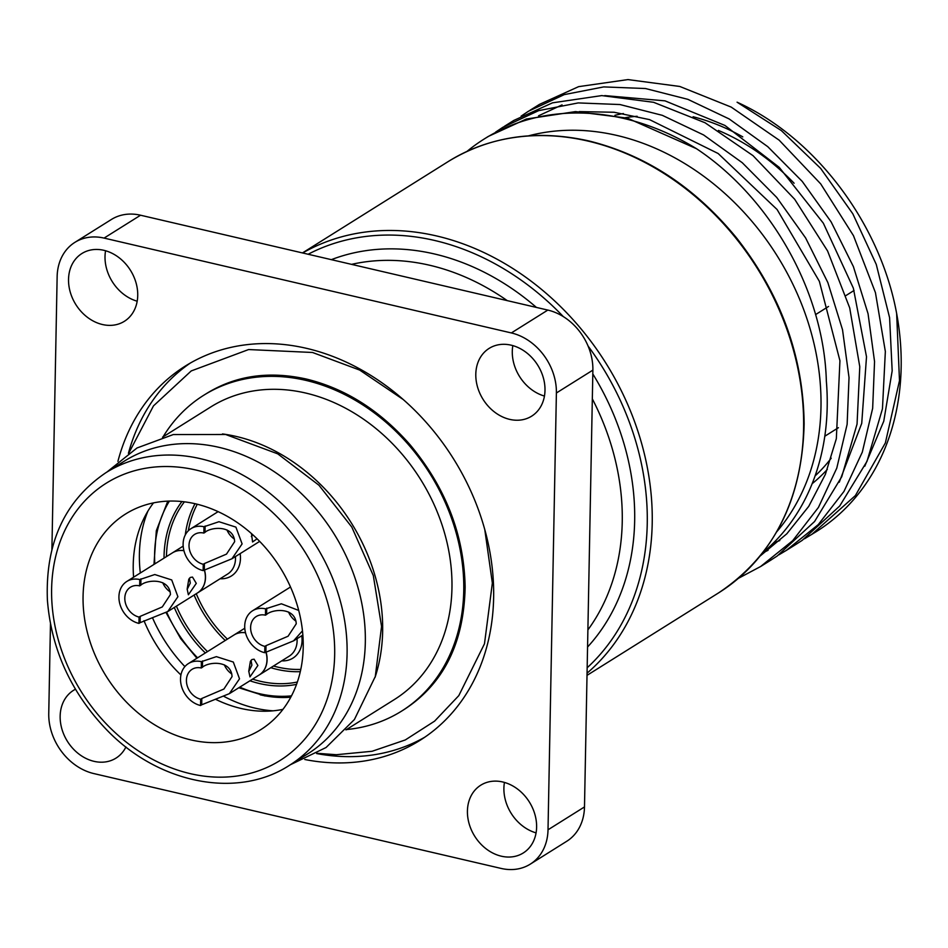 <?xml version="1.0" encoding="UTF-8"?>
<svg xmlns="http://www.w3.org/2000/svg" width="948" height="948" viewBox="0 0 948 948"><rect width="100%" height="100%" fill="white"/><g stroke="black" fill="none" stroke-linecap="round" stroke-linejoin="round"><path stroke-width="1.42" d="M538.571 115.786L562.046 104.896M604.765 95.594L665.01 100.855L724.912 125.432L779.268 167.393L823.338 223.183L853.342 288.133L866.508 356.78L861.732 423.341L839.241 482.236M768.081 550.302L762.548 552.992M579.228 111.603L614.055 112.255L649.522 119.614L718.157 153.517L777.099 209.532L819.368 281.343L839.94 360.738L836.337 438.699L825.388 474.32L808.751 506.339L786.816 533.795L760.213 555.943M762.737 552.755A245.437 197.812 -122.1 0 0 826.348 381.108C823.954 291.747 770.594 197.824 696.448 148.682L627.386 118.133L575.531 111.603L526.353 119.021L488.421 136.37M528.522 135.848A240.887 194.15 57.9 0 1 820.98 407.427A240.887 194.15 57.9 0 1 776.732 531.804M467.032 151.372A254.526 205.135 57.9 0 1 484.274 138.953A254.526 205.135 57.9 0 1 696.448 148.682M548.015 829.796L556.393 392.982A53.183 42.861 -122.1 0 0 511.351 332.938L104.079 238.09A53.183 42.861 -122.1 0 0 74.892 242.356L111.366 219.498A53.183 42.861 57.9 0 1 140.553 215.22L547.826 310.079A53.183 42.861 57.9 0 1 592.879 370.123L584.489 806.938A53.183 42.861 57.9 0 1 566.738 841.279L530.264 864.149A53.183 42.861 -122.1 0 0 548.015 829.796L584.489 806.938M504.443 782.432A39.994 32.232 -122.1 0 0 536.07 832.877M512.832 345.605A39.994 32.232 -122.1 0 0 512.287 351.353A39.994 32.232 -122.1 0 0 544.46 396.063M105.56 250.758A39.994 32.232 -122.1 0 0 137.187 301.215M530.264 864.149A53.183 42.861 -122.1 0 1 501.065 868.415L93.793 773.568A53.183 42.861 -122.1 0 1 48.751 713.524L50.469 624.009M51.903 549.508L57.141 276.709A53.183 42.861 -122.1 0 1 74.892 242.356M501.302 856.186A39.994 32.232 57.9 0 1 469.177 823.895A39.994 32.232 57.9 0 1 480.778 785.193A39.994 32.232 57.9 0 1 529.328 801.961A39.994 32.232 57.9 0 1 523.26 852.975A39.994 32.232 57.9 0 1 501.302 856.186M544.993 390.327A39.994 32.232 57.9 0 1 531.65 416.16A39.994 32.232 57.9 0 1 483.089 399.392A39.994 32.232 57.9 0 1 489.156 348.378A39.994 32.232 57.9 0 1 525.927 352.241A39.994 32.232 57.9 0 1 544.993 390.327M103.842 250.308A39.994 32.232 57.9 0 1 135.979 282.611A39.994 32.232 57.9 0 1 124.378 321.301A39.994 32.232 57.9 0 1 75.816 304.533A39.994 32.232 57.9 0 1 81.883 253.531A39.994 32.232 57.9 0 1 103.842 250.308M125.93 746.953A39.994 32.232 57.9 0 1 115.988 758.127A39.994 32.232 57.9 0 1 79.217 754.264A39.994 32.232 57.9 0 1 60.151 716.178A39.994 32.232 57.9 0 1 73.506 690.345A39.994 32.232 57.9 0 1 75.449 689.232M117.919 461.356A220.896 178.034 57.9 0 1 185.251 366.094A220.896 178.034 57.9 0 1 388.301 387.388A220.896 178.034 57.9 0 1 493.635 597.75A220.896 178.034 57.9 0 1 419.893 740.412A220.896 178.034 57.9 0 1 304.806 759.502M316.62 753.553A220.896 178.034 -122.1 0 0 424.846 737.165M190.335 363.048A220.896 178.034 -122.1 0 0 128.418 453.322M769.61 560.896L777.206 556.002L814.593 521.495L841.753 476.702L857.051 424.088L859.777 366.734L849.704 307.91L827.592 250.983L794.685 199.27L753.032 155.662L705.039 122.754L653.599 102.301L601.719 95.594L552.494 102.834L513.958 120.372M495.603 132.127L502.997 127.198L538.725 110.62L578.221 102.917L619.956 104.541L662.32 115.336L703.617 134.96L742.248 162.701L776.72 197.433L805.61 237.924L827.865 282.587L842.523 329.738L849.029 377.6L847.133 424.337L836.776 468.146L818.432 507.429L792.729 540.633L760.604 566.525L738.421 578.316M795.111 544.91L802.198 540.36L839.703 506.007L867.005 461.332L882.458 408.801L885.349 351.483L875.442 292.659L853.484 235.685L820.707 183.888L779.149 140.162L731.216 107.1L679.799 86.469L627.92 79.585L578.624 86.647L539.495 104.363L530.003 110.288M521.127 116.13L528.534 111.189L564.261 94.61L603.746 86.908L645.493 88.531L687.857 99.339L729.154 118.95L767.785 146.691L802.257 181.423L831.147 221.927L853.39 266.589L868.06 313.741L874.554 361.591L872.658 408.327L862.301 452.149L843.969 491.431L818.254 524.623L786.129 550.515L778.948 554.793M864.777 466.215L883.761 421.208L892.175 370.846L889.591 317.663L876.26 264.409L852.821 213.798L820.648 168.4L781.353 130.587L737.082 102.194C815.28 137.531 880.076 223.301 896.642 313.468A254.526 205.135 57.9 0 1 816.204 531.686L804.485 538.784M896.642 313.468L899.486 380.681L885.361 442.941L855.38 495.579L811.666 534.518M779.801 540.55L773.485 542.931M346.53 729.545A186.353 150.187 -122.1 0 0 401.549 711.142A186.353 150.187 -122.1 0 0 463.75 590.794A186.353 150.187 -122.1 0 0 374.887 413.328A186.353 150.187 -122.1 0 0 203.595 395.352A186.353 150.187 -122.1 0 0 163.056 436.862M345.961 729.901L394.309 699.588A172.714 139.202 -122.1 0 0 451.959 588.044A172.714 139.202 -122.1 0 0 369.601 423.566A172.714 139.202 -122.1 0 0 210.835 406.905L162.487 437.218M375.053 677.358A172.714 139.202 -122.1 0 0 382.648 631.486A172.714 139.202 -122.1 0 0 222.46 433.935M289.436 765.332L307.673 753.897A172.714 139.202 -122.1 0 0 365.324 642.353A172.714 139.202 -122.1 0 0 282.966 477.875A172.714 139.202 -122.1 0 0 124.212 461.214L105.975 472.649C64.713 500.651 45.196 543.133 47.4 600.096C51.31 649.356 71.053 692.573 106.614 729.747C158.257 783.593 237.095 799.508 289.436 765.332A172.714 139.202 -122.1 0 0 347.087 653.776A172.714 139.202 -122.1 0 0 200.775 458.761A172.714 139.202 -122.1 0 0 105.975 472.649M303.218 647.484A127.269 102.574 57.9 0 1 260.736 729.676A127.269 102.574 57.9 0 1 143.752 717.399A127.269 102.574 57.9 0 1 83.069 596.209A127.269 102.574 57.9 0 1 125.551 514.017A127.269 102.574 57.9 0 1 242.534 526.294A127.269 102.574 57.9 0 1 303.218 647.484M282.942 709.365A127.269 102.574 57.9 0 1 265.476 711.213A127.269 102.574 57.9 0 1 215.729 699.375M180.938 674.976A127.269 102.574 57.9 0 1 144.001 620.703M133.585 577.202A127.269 102.574 57.9 0 1 133.23 564.771A127.269 102.574 57.9 0 1 144.238 517.798A127.269 102.574 57.9 0 1 153.505 502.878M273.095 710.822A136.358 109.897 57.9 0 1 224.001 696.436M184.896 666.598A136.358 109.897 57.9 0 1 152.498 617.764M140.316 572.995A136.358 109.897 57.9 0 1 139.392 554.142A136.358 109.897 57.9 0 1 147.912 511.114M245.532 632.802A23.629 19.043 57.9 0 0 234.014 634.982A23.629 19.043 57.9 0 1 234.097 634.923A23.629 19.043 57.9 0 1 245.508 632.731M266.009 651.916A23.629 19.043 57.9 0 1 259.207 674.976A23.629 19.043 57.9 0 1 259.159 675.012M302.471 630.835L293.548 640.848L264.741 652.71L264.859 646.382A16.815 13.556 57.9 0 1 251.35 632.802A16.815 13.556 57.9 0 1 256.233 616.532A16.815 13.556 57.9 0 1 265.464 615.181L266.613 614.458C272.289 609.019 295.385 606.803 296.238 623.808L288.085 636.226L266.021 645.659L265.89 651.987A23.629 19.043 57.9 0 1 259.112 675.035L229.369 693.675M201.699 704.791L229.357 693.652L239.512 678.827L233.315 662.048L216.381 656.644L201.391 661.668A23.629 19.043 57.9 0 0 188.415 663.564A23.629 19.043 57.9 0 0 180.523 678.827A23.629 19.043 57.9 0 0 200.549 705.513L200.668 699.197L201.817 698.475L201.699 704.791L200.549 705.513M248.767 671.208L250.391 661.349L251.919 659.547L254.1 659.192L257.892 665.484L249.976 676.896L248.767 671.208M200.668 699.197A16.815 13.556 57.9 0 1 187.159 685.617A16.815 13.556 57.9 0 1 192.041 669.347A16.815 13.556 57.9 0 1 201.272 667.996L202.422 667.274C208.098 661.834 231.194 659.618 232.047 676.611L223.894 689.042L201.817 698.475M201.272 667.996L201.391 661.668M248.767 671.492L251.895 665.188L251.03 660.341M231.81 673.981A16.815 13.556 57.9 0 1 224.368 664.856M172.453 552.85A23.629 19.043 57.9 0 1 172.5 552.814A23.629 19.043 57.9 0 1 183.912 550.622M204.401 569.807A23.629 19.043 57.9 0 1 197.599 592.867A23.629 19.043 57.9 0 1 197.563 592.891L167.772 611.567M138.941 623.405L139.06 617.077A16.815 13.556 57.9 0 1 125.551 603.509A16.815 13.556 57.9 0 1 130.433 587.227A16.815 13.556 57.9 0 1 139.664 585.876L140.814 585.153C146.502 579.726 169.585 577.51 170.439 594.503L162.286 606.933L140.221 616.354L140.091 622.682L138.941 623.405A23.629 19.043 57.9 0 1 118.927 596.719A23.629 19.043 57.9 0 1 126.807 581.456L172.406 552.874A23.629 19.043 57.9 0 1 183.924 550.693M259.669 541.391L231.964 558.751L203.133 570.589L203.263 564.273A16.815 13.556 57.9 0 1 189.754 550.693A16.815 13.556 57.9 0 1 194.624 534.423A16.815 13.556 57.9 0 1 203.856 533.072L205.017 532.349C210.693 526.91 233.789 524.694 234.642 541.687L226.489 554.118L204.413 563.55L204.294 569.866A23.629 19.043 57.9 0 1 197.516 592.927M140.091 622.682L167.76 611.543L177.904 596.719L171.707 579.939L154.785 574.535L139.783 579.56A23.629 19.043 57.9 0 0 126.807 581.456M187.159 589.099L188.782 579.24L190.311 577.439L192.503 577.083L196.283 583.375L188.379 594.787L187.159 589.099M139.664 585.876L139.783 579.56M139.06 617.077L140.221 616.354M187.159 589.383L190.299 583.067L189.434 578.233M170.202 591.872A16.815 13.556 57.9 0 1 162.772 582.736M231.952 558.728L242.107 543.903L235.898 527.124L218.976 521.72L203.974 526.744A23.629 19.043 57.9 0 0 191.01 528.64A23.629 19.043 57.9 0 0 183.118 543.903A23.629 19.043 57.9 0 0 203.133 570.589M257.074 538.796L252.571 541.972L251.481 533.594M203.856 533.072L203.974 526.744M203.263 564.273L204.413 563.55M234.393 539.057A16.815 13.556 57.9 0 1 226.963 529.932M251.35 536.568L252.737 534.719M298.715 610.453L281.378 603.793L265.582 608.853A23.629 19.043 57.9 0 0 252.606 610.749A23.629 19.043 57.9 0 0 244.714 626.024A23.629 19.043 57.9 0 0 264.741 652.71M265.464 615.181L265.582 608.853M264.859 646.382L266.021 645.659M296.001 621.165A16.815 13.556 57.9 0 1 288.571 612.041M803.596 428.46A254.526 205.135 57.9 0 1 718.631 592.856C773.758 556.109 802.257 499.845 804.129 424.029C803.418 356.744 780.974 294.804 736.797 238.232C695.228 187.443 645.872 154.998 588.732 140.908C536.651 129.319 489.832 136.192 448.262 161.527A254.526 205.135 57.9 0 1 587.973 141.074A254.526 205.135 57.9 0 1 803.596 428.46M587.061 673.175A254.526 205.135 -122.1 0 0 652.212 523.355A254.526 205.135 -122.1 0 0 436.601 235.957A254.526 205.135 -122.1 0 0 302.637 252.974M588.08 346.044A250.888 202.208 57.9 0 1 647.247 523.758A250.888 202.208 57.9 0 1 587.156 667.771M308.136 254.254A250.888 202.208 57.9 0 1 434.705 240.484A250.888 202.208 57.9 0 1 563.278 316.573M587.559 647.022A236.348 190.489 -122.1 0 0 634.662 520.831A236.348 190.489 -122.1 0 0 592.796 373.927M536.402 307.413A236.348 190.489 -122.1 0 0 434.457 253.969A236.348 190.489 -122.1 0 0 331.362 259.657M351.578 264.362A227.259 183.154 57.9 0 1 429.728 265.262A227.259 183.154 57.9 0 1 507.227 300.623M592.322 398.859A227.259 183.154 57.9 0 1 622.244 521.862A227.259 183.154 57.9 0 1 587.89 629.899M556.393 392.982L592.879 370.123M104.079 238.09L140.553 215.22M511.351 332.938L547.826 310.079M827.32 469.414A212.708 171.434 57.9 0 1 812.14 483.693M614.92 115.3A212.708 171.434 57.9 0 1 623.405 113.547M693.106 116.758A212.708 171.434 57.9 0 1 742.782 136.868M815.564 314.606L828.54 306.465M845.971 295.539L854.077 290.455M838.411 427.702L824.796 436.234M794.092 183.225A209.081 168.507 -122.1 0 0 718.394 130.433M637.115 116.284A209.081 168.507 -122.1 0 0 625.455 117.647M815.067 475.932A209.081 168.507 -122.1 0 0 831.195 458.204M334.668 654.807A163.625 131.879 57.9 0 1 190.228 773.639A163.625 131.879 57.9 0 1 51.619 588.886A163.625 131.879 57.9 0 1 196.058 470.054A163.625 131.879 57.9 0 1 334.668 654.807M290.775 697.218A125.444 101.104 57.9 0 1 260.167 694.813M291.498 695.856A123.631 99.647 57.9 0 1 239.773 687.158M197.587 657.817A123.631 99.647 57.9 0 1 166.682 612.195M154.808 563.906A123.631 99.647 57.9 0 1 169.396 501.077M296.546 684.361A112.717 90.842 57.9 0 1 249.94 680.794M205.349 652.959A112.717 90.842 57.9 0 1 174.29 607.478M164.028 558.123A112.717 90.842 57.9 0 1 181.945 501.539M297.376 682.015A110.904 89.373 57.9 0 1 252.583 679.135M207.505 651.596A110.904 89.373 57.9 0 1 176.423 606.151M166.469 556.595A110.904 89.373 57.9 0 1 184.422 501.824M300.303 671.658A109.174 87.986 57.9 0 1 278.167 669.632A109.174 87.986 57.9 0 1 270.808 667.712M225.257 640.481A109.174 87.986 57.9 0 1 194.127 595.048M185.287 534.933A109.174 87.986 57.9 0 1 195.015 503.696M300.789 669.395A107.361 86.529 57.9 0 1 279.044 667.404A107.361 86.529 57.9 0 1 273.51 666.017M227.413 639.118A107.361 86.529 57.9 0 1 196.26 593.709M188.332 530.761A107.361 86.529 57.9 0 1 197.267 504.241M281.746 660.851A27.267 21.982 -122.1 0 0 301.938 642.602A27.267 21.982 -122.1 0 0 301.748 635.741M220.137 578.742A27.267 21.982 -122.1 0 0 240.342 560.493A27.267 21.982 -122.1 0 0 240.152 553.632M259.207 674.976L289.211 656.17A23.629 19.043 -122.1 0 0 296.997 642.732A23.629 19.043 -122.1 0 0 297.044 638.691M202.54 660.946L202.422 667.274M197.599 592.867L227.603 574.061A23.629 19.043 -122.1 0 0 235.388 560.624A23.629 19.043 -122.1 0 0 235.436 556.583M140.944 578.837L140.814 585.153M205.135 526.021L205.017 532.349M266.732 608.13L266.613 614.458M488.421 136.358L484.274 138.953M448.262 161.527L302.459 252.926M718.631 592.856L587.013 675.355M513.946 120.349L504.419 126.321M771.554 559.676L760.616 566.537M797.09 543.666L786.141 550.527M401.549 711.142L404.737 709.14C443.83 683.413 463.963 642.708 465.136 587.049C464.117 535.075 445.773 487.663 410.105 444.802C379.994 410.472 345.404 388.55 306.322 379.034C268.924 370.775 235.744 375.55 206.794 393.361L203.595 395.352M290.372 764.74L326.065 747.51L354.41 719.52L375.289 676.516L381.558 626.438L373.311 575.566L351.791 527.064L318.955 485.234L277.717 453.831L225.636 434.492L173.318 434.551L137.01 447.977L106.899 472.068M167.808 501.125L156.325 530.726L153.967 564.439M166.018 612.562L180.677 638.62L196.923 658.232M238.825 687.75L264.859 695.915L290.752 697.266M234.097 634.923L244.785 628.24M234.014 634.982L188.415 663.564M172.5 552.814L183.177 546.119M218.123 511.647L191.01 528.64M290.503 587.002L252.606 610.749M302.85 635.042L293.572 640.872M403.208 399.511L359.683 370.076L312.52 352.478L248.613 349.551L191.235 370.929L153.481 405.886L128.833 453.037M317.047 753.305L336.35 754.715L372.078 751.278L405.294 739.95L434.611 721.132L458.796 695.631L484.487 643.787L492.356 583.056L484.795 529.683"/></g></svg>
